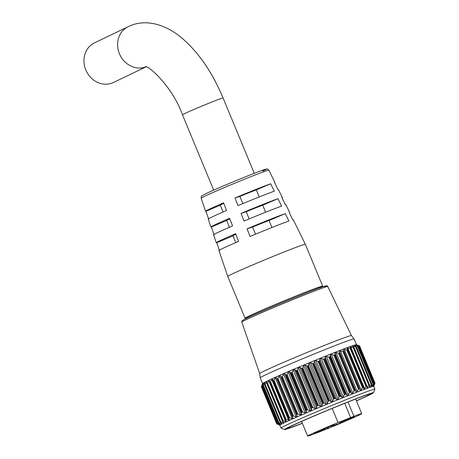 <?xml version="1.0" encoding="UTF-8"?>
<svg xmlns="http://www.w3.org/2000/svg" width="459" height="459" viewBox="0 0 459 459"><rect width="100%" height="100%" fill="white"/><g stroke="black" fill="none" stroke-linecap="round" stroke-linejoin="round"><path stroke-width="0.69" d="M371.526 386.197L371.945 386.065L371.526 386.197L371.733 384.04L356.333 346.855L354.721 345.61L355.134 345.484L354.721 345.61M372.972 385.767L373.454 383.5L358.054 346.315L356.167 345.185M373.815 385.594L374.561 383.225L359.156 346.04L357.004 345.013M373.999 385.738L375.026 383.213A53.21 1.492 -22.5 0 1 375.026 383.213L374.814 383.638L359.156 345.834L357.148 345.076M352.346 393.656L354.147 390.953L338.484 353.143L335.305 352.523L334.909 352.988L335.081 354.48L350.745 392.29L351.72 393.57L352.346 393.656M356.781 391.906L358.513 389.261L342.85 351.451L339.758 350.808L339.339 351.261L339.723 352.661L355.381 390.471L356.144 391.843L356.781 391.906M359.644 388.825L359.208 388.618L360.195 390.305L360.808 390.322L362.461 387.757L346.797 349.947L343.814 349.288L343.378 349.706L343.802 351.433A53.21 1.492 157.5 0 0 343.716 351.468L359.122 388.653A53.21 1.492 -22.5 0 1 359.208 388.618L343.802 351.433L343.98 351.02M363.459 387.379L363.109 387.132L363.786 388.928L364.389 388.928L365.926 386.461L350.269 348.656L347.423 347.979L346.981 348.347L347.71 349.953A53.21 1.492 157.5 0 0 347.629 349.982L363.035 387.161A53.21 1.492 -22.5 0 1 363.109 387.132L347.802 349.569M366.793 386.145L366.907 387.786L367.464 387.746L368.875 385.399L353.218 347.589L350.544 346.901L350.097 347.205L351.124 348.685A53.21 1.492 157.5 0 0 351.06 348.708L366.46 385.893A53.21 1.492 -22.5 0 1 366.529 385.864L351.129 348.341M369.593 385.147L369.495 386.868L369.994 386.776L371.268 384.573L355.61 346.769L353.132 346.069L352.684 346.287L354.009 347.647A53.21 1.492 157.5 0 0 353.958 347.664L369.363 384.849A53.21 1.492 -22.5 0 1 369.415 384.831L353.929 347.337M277.253 424.139L276.737 423.886A53.21 1.492 -22.5 0 1 276.737 423.881L277.161 424.099M261.504 386.289L261.332 386.702A53.21 1.492 157.5 0 0 261.332 386.702L261.544 386.22L277.207 424.03L279.577 424.879L277.213 423.502A53.21 1.492 -22.5 0 1 277.23 423.496L261.831 386.312A53.21 1.492 157.5 0 0 261.814 386.323L277.557 423.755M261.9 385.944L262.588 383.862L261.544 386.22M261.831 386.312L262.118 385.807L277.775 423.611L280.38 424.409L278.332 422.865A53.21 1.492 -22.5 0 1 278.361 422.848L262.955 385.663A53.21 1.492 157.5 0 0 262.927 385.68L278.584 423.146M262.927 385.342L263.363 383.322L262.118 385.807M262.955 385.663L263.317 385.13L278.974 422.934L281.792 423.674L280.065 421.97A53.21 1.492 -22.5 0 1 280.105 421.947L264.705 384.762A53.21 1.492 157.5 0 0 264.665 384.785L280.231 422.291M281.792 423.674L281.671 423.376M264.573 384.481L264.757 382.548L263.317 385.13M264.705 384.762L265.13 384.206L280.788 422.016L283.794 422.687L282.394 420.84A53.21 1.492 -22.5 0 1 282.451 420.811L267.046 383.626A53.21 1.492 157.5 0 0 266.995 383.655L282.474 421.196M283.794 422.687L283.714 422.366M266.817 383.385L266.748 381.544L265.13 384.206M267.046 383.626L267.534 383.047L283.192 420.851L286.364 421.465L285.297 419.48A53.21 1.492 -22.5 0 1 285.36 419.451L269.961 382.267A53.21 1.492 157.5 0 0 269.892 382.295L285.286 419.876M286.364 421.465L286.318 421.132M269.622 382.066L269.324 380.322L267.534 383.047M269.961 382.267L270.494 381.664L286.152 419.474L289.463 420.014L288.722 417.914A53.21 1.492 -22.5 0 1 288.797 417.879L273.398 380.695A53.21 1.492 157.5 0 0 273.323 380.729L288.625 418.344M289.463 420.014L289.445 419.692M272.967 380.54L272.434 378.904L270.494 381.664M293.054 418.356L276.243 377.482L275.308 377.906L273.971 380.081L289.635 417.891L292.119 418.488L293.054 418.069M297.093 416.52L296.721 414.741L281.063 376.937L280.122 375.542L279.25 376.151L277.924 378.319L293.588 416.124L296.061 416.732L297.093 416.52M301.517 414.517L301.368 412.721L285.71 374.911L284.591 373.649L283.593 374.246L282.302 376.391L297.966 414.202L300.404 414.827L301.517 414.517M306.285 412.389L306.337 410.581L290.679 372.771L289.405 371.641L288.281 372.22L287.047 374.332L302.705 412.142L305.086 412.802L306.285 412.389M311.317 410.151L311.563 408.355L295.906 370.545L294.5 369.547L293.244 370.092L292.09 372.169L307.754 409.973L310.054 410.673L311.317 410.151L294.512 369.552M315.339 408.51L316.544 407.931L316.98 406.066L301.316 368.261L299.733 367.343L298.476 367.802L297.375 369.925L313.038 407.73L315.339 408.51M320.784 406.307L321.897 405.687L322.511 403.754L306.847 365.949L305.086 365.1L303.869 365.462L302.831 367.625L318.489 405.435L320.784 406.307M326.292 404.081L327.307 403.438L328.087 401.447L312.424 363.637L310.502 362.857L309.332 363.126L308.379 365.312L324.043 403.122L326.292 404.081M331.8 401.86L332.712 401.212L333.636 399.169L317.978 361.359L315.907 360.631L314.799 360.826L313.956 363.006L329.619 400.816L331.8 401.86M337.222 399.686L338.042 399.043L339.086 396.949L323.429 359.145L321.231 358.462L320.198 358.582L319.487 360.745L335.145 398.55L337.222 399.686M342.506 397.574L344.37 394.826L328.707 357.016L325.465 356.436L324.897 358.548L340.561 396.358L342.506 397.574M347.566 395.555L349.408 392.818L333.75 355.008L330.52 354.405L330.119 356.454L345.782 394.258L347.566 395.555M374.016 385.738L373.741 386.398A50.8 1.423 157.5 0 0 337.193 400.019A50.8 1.423 157.5 0 0 284.7 422.561A50.8 1.423 157.5 0 0 279.864 425.258L281.023 428.058A50.8 1.423 -22.5 0 1 285.859 425.355A50.8 1.423 -22.5 0 1 338.352 402.813A50.8 1.423 -22.5 0 1 374.894 389.175A50.8 1.423 -22.5 0 1 374.888 389.215L373.419 392.766A48.086 1.348 157.5 0 0 339.442 405.383A48.086 1.348 157.5 0 0 289.153 426.968A48.086 1.348 157.5 0 0 284.603 429.549A48.086 1.348 157.5 0 0 302.361 423.313M374.974 383.374L359.626 346.029A53.21 1.492 157.5 0 0 359.621 346.029L359.483 345.977M373.867 385.445L374.814 383.638M374.538 383.443L374.561 383.225A53.21 1.492 -22.5 0 0 374.544 383.225L374.257 383.69L358.594 345.879L356.545 345.392M373.087 385.336L373.242 385.698L374.257 383.69M373.483 383.776L373.454 383.5A53.21 1.492 -22.5 0 0 373.425 383.506L373.069 383.999L357.412 346.195L355.134 345.484L355.364 346.046M371.664 385.388L371.945 386.065L373.069 383.999M371.824 384.378L371.733 384.04A53.21 1.492 -22.5 0 0 371.692 384.051L371.268 384.573M369.495 386.868L369.994 386.776M369.363 384.849L368.875 385.399M366.907 387.786L367.464 387.746M366.46 385.893L365.926 386.461M363.035 387.161L362.461 387.757M359.122 388.653L358.513 389.261M355.381 390.471L354.87 390.293L339.465 353.114A53.21 1.492 157.5 0 0 339.373 353.149L354.773 390.334A53.21 1.492 -22.5 0 1 354.87 390.293M354.773 390.334L354.147 390.953M350.745 392.29L350.154 392.147L334.749 354.962A53.21 1.492 157.5 0 0 334.651 355.002L350.051 392.187A53.21 1.492 -22.5 0 1 350.154 392.147M350.051 392.187L349.408 392.818M345.782 394.258L345.122 394.149L329.717 356.964A53.21 1.492 157.5 0 0 329.614 357.004L345.013 394.189A53.21 1.492 -22.5 0 1 345.122 394.149M345.013 394.189L344.37 394.826M340.561 396.358L339.838 396.272L324.438 359.087A53.21 1.492 157.5 0 0 324.324 359.133L339.729 396.318A53.21 1.492 -22.5 0 1 339.838 396.272M339.729 396.318L339.086 396.949M335.145 398.55L334.376 398.492L318.971 361.308A53.21 1.492 157.5 0 0 318.856 361.353L334.261 398.538A53.21 1.492 -22.5 0 1 334.376 398.492M334.261 398.538L333.636 399.169M329.619 400.816L328.799 400.776L313.399 363.591A53.21 1.492 157.5 0 0 313.279 363.643L328.684 400.822A53.21 1.492 -22.5 0 1 328.799 400.776M328.684 400.822L328.087 401.447M324.043 403.122L323.188 403.1L307.782 365.915A53.21 1.492 157.5 0 0 307.668 365.961L323.073 403.145A53.21 1.492 -22.5 0 1 323.188 403.1M323.073 403.145L322.511 403.754M318.489 405.435L317.605 405.429L302.206 368.244A53.21 1.492 157.5 0 0 302.091 368.29L317.496 405.475A53.21 1.492 -22.5 0 1 317.605 405.429M317.496 405.475L316.98 406.066M313.038 407.73L312.137 407.735L296.738 370.551A53.21 1.492 157.5 0 0 296.623 370.597L312.028 407.781A53.21 1.492 -22.5 0 1 312.137 407.735M312.028 407.781L311.563 408.355M307.754 409.973L306.847 409.985L291.442 372.8A53.21 1.492 157.5 0 0 291.339 372.846L306.738 410.03A53.21 1.492 -22.5 0 1 306.847 409.985M306.738 410.03L306.337 410.581M302.705 412.142L301.804 412.153L286.399 374.969A53.21 1.492 157.5 0 0 286.301 375.014L301.701 412.193A53.21 1.492 -22.5 0 1 301.804 412.153M301.701 412.193L301.368 412.721M297.966 414.202L297.071 414.207L281.671 377.023A53.21 1.492 157.5 0 0 281.579 377.069L296.979 414.248A53.21 1.492 -22.5 0 1 297.071 414.207M296.979 414.248L296.721 414.741M293.588 416.124L292.722 416.129L277.316 378.945A53.21 1.492 157.5 0 0 277.23 378.979L292.635 416.164A53.21 1.492 -22.5 0 1 292.722 416.129M292.635 416.164L292.458 416.629L292.635 416.164M289.635 417.891L288.797 417.879M286.152 419.474L285.36 419.451M283.192 420.851L282.451 420.811M261.441 386.444L262.623 383.586A50.8 1.423 -22.5 0 1 267.459 380.93A50.8 1.423 -22.5 0 1 319.303 358.645A50.8 1.423 -22.5 0 1 356.459 344.715L359.368 345.92M273.398 380.695L273.971 380.081M276.794 378.818L277.23 378.979L276.794 378.818L292.458 416.629M277.316 378.945L277.924 378.319M281.063 376.937L281.579 377.069M281.671 377.023L282.302 376.391M285.71 374.911L286.301 375.014M286.399 374.969L287.047 374.332M290.679 372.771L291.339 372.846M291.442 372.8L292.09 372.169M295.906 370.545L296.623 370.597M296.738 370.551L297.375 369.925M301.316 368.261L302.091 368.29M302.206 368.244L302.831 367.625M306.847 365.949L307.668 365.961M307.782 365.915L308.379 365.312M312.424 363.637L313.279 363.643M313.399 363.591L313.956 363.006M317.978 361.359L318.856 361.353M318.971 361.308L319.487 360.745M323.429 359.145L324.324 359.133M324.438 359.087L324.897 358.548M328.707 357.016L329.614 357.004M329.717 356.964L330.119 356.454M333.75 355.008L334.651 355.002M334.749 354.962L335.081 354.48M338.484 353.143L339.373 353.149M339.465 353.114L339.723 352.661M342.85 351.451L343.716 351.468M346.797 349.947L347.629 349.982M347.423 347.979L346.981 348.347M350.269 348.656L351.06 348.708M350.544 346.901L350.097 347.205M353.218 347.589L353.958 347.664M353.132 346.069L352.684 346.287M355.61 346.769L356.293 346.866L371.692 384.051M357.412 346.195L358.026 346.327L373.425 383.506M358.594 345.879L359.139 346.046L374.544 383.225M359.156 345.834L359.621 346.029L375.02 383.213L359.626 346.029L359.156 345.834M356.448 400.908A48.086 1.348 157.5 0 0 368.847 395.279A48.086 1.348 157.5 0 0 373.419 392.766M302.32 423.209A45.08 1.262 -22.5 0 1 287.351 428.333A45.08 1.262 -22.5 0 1 291.643 425.981A45.08 1.262 -22.5 0 1 337.646 406.204A45.08 1.262 -22.5 0 1 370.614 393.845A45.08 1.262 -22.5 0 1 366.357 396.266A45.08 1.262 -22.5 0 1 356.408 400.81M327.737 286.531A46.514 1.302 157.5 0 0 294.242 299.038A46.514 1.302 157.5 0 0 246.219 319.659A46.514 1.302 157.5 0 0 241.79 322.132L241.985 320.927C242.983 320.376 239.77 321.725 246.735 318.207C261.32 311.053 316.549 288.361 324.72 286.175C326.601 285.538 327.606 285.659 327.737 286.531L351.445 335.581A49.652 1.388 157.5 0 0 351.445 335.575A49.652 1.388 157.5 0 0 315.562 348.989A49.652 1.388 157.5 0 0 264.436 370.947A49.652 1.388 157.5 0 0 259.708 373.574A49.652 1.388 157.5 0 0 259.708 373.586M351.445 335.575L354.084 338.937A50.8 1.423 157.5 0 0 354.084 338.937A50.8 1.423 157.5 0 0 317.364 352.661A50.8 1.423 157.5 0 0 265.055 375.129A50.8 1.423 157.5 0 0 260.219 377.82A50.8 1.423 157.5 0 0 260.219 377.832L262.611 383.609M284.603 429.549L281.057 428.086A50.8 1.423 -22.5 0 1 281.023 428.058M280.788 422.016L280.105 421.947M278.974 422.934L278.361 422.848M277.775 423.611L277.23 423.496M277.207 424.03L276.737 423.881L261.337 386.696L276.737 423.886L261.332 386.702M277.27 424.185L276.869 423.967L277.27 424.185M145.864 66.922L113.499 82.471A21.963 19.576 -115.7 0 1 85.787 69.911A21.963 19.576 -115.7 0 1 94.479 42.876L128.124 26.714A21.963 19.576 -115.7 0 1 128.394 26.588M216.292 242.748L213.59 234.824A39.153 1.096 157.5 0 1 217.319 232.747A39.153 1.096 157.5 0 1 232.575 225.914L229.586 218.254A38.619 1.084 157.5 0 0 214.611 224.967A38.619 1.084 157.5 0 0 210.933 227.016L208.237 219.092A38.08 1.067 157.5 0 1 211.863 217.073A38.08 1.067 157.5 0 1 226.557 210.486L223.567 202.832A37.546 1.05 157.5 0 0 209.155 209.293A37.546 1.05 157.5 0 0 205.58 211.283L201.14 198.236A36.657 1.027 157.5 0 1 204.628 196.291A36.657 1.027 157.5 0 1 242.478 180.037A36.657 1.027 157.5 0 1 268.876 170.18L274.958 182.544A37.546 1.05 157.5 0 0 274.562 182.556L278.183 189.957A38.08 1.067 157.5 0 1 278.602 189.946L282.296 197.456A38.619 1.084 157.5 0 0 281.86 197.473L285.487 204.875A39.153 1.096 157.5 0 1 285.94 204.857L289.635 212.368A39.692 1.113 157.5 0 0 289.159 212.391L292.785 219.792A40.226 1.125 157.5 0 1 293.278 219.769L305.35 244.303A41.993 1.176 157.5 0 0 275.107 255.588A41.993 1.176 157.5 0 0 231.755 274.212A41.993 1.176 157.5 0 0 227.756 276.438L218.949 250.557A40.226 1.125 157.5 0 1 222.776 248.422A40.226 1.125 157.5 0 1 238.6 241.336L235.61 233.683A39.692 1.113 157.5 0 0 220.068 240.642A39.692 1.113 157.5 0 0 216.292 242.748A39.692 1.113 157.5 0 0 216.768 242.736L233 235.84L235.783 242.559L233 235.834A21.613 0.608 -22.5 0 1 232.994 235.834A21.613 0.608 -22.5 0 1 235.054 234.681A21.613 0.608 -22.5 0 1 235.857 234.302M210.933 227.016A38.619 1.084 157.5 0 0 211.375 227.01L226.648 220.515L229.448 227.268L226.648 220.515A21.613 0.608 -22.5 0 1 226.648 220.509A21.613 0.608 -22.5 0 1 228.708 219.362A21.613 0.608 -22.5 0 1 229.816 218.84M205.58 211.283A37.546 1.05 157.5 0 0 205.976 211.283L220.303 205.19L223.114 211.983L220.303 205.19A21.613 0.608 -22.5 0 1 222.357 204.037A21.613 0.608 -22.5 0 1 223.774 203.371M343.389 421.121L354.388 416.646L343.389 421.121M333.464 425.791L344.468 421.322L333.464 425.791M314.392 433.376L325.397 428.907L314.392 433.376M322.063 429.595L333.068 425.126L322.063 429.595M321.093 287.156A41.993 1.176 157.5 0 0 322.671 286.123A41.993 1.176 157.5 0 0 292.469 297.398A41.993 1.176 157.5 0 0 249.082 316.033A41.993 1.176 157.5 0 0 245.083 318.265A41.993 1.176 157.5 0 0 246.925 317.875M321.18 287.357L320.961 286.835A40.14 1.125 157.5 0 0 292.09 297.61A40.14 1.125 157.5 0 0 250.614 315.425A40.14 1.125 157.5 0 0 246.793 317.553L247.011 318.076M332.196 408.435L338.054 422.573A29.273 0.82 157.5 0 0 310.427 434.495A29.273 0.82 157.5 0 0 307.639 436.05A29.273 0.82 157.5 0 0 328.696 428.19A29.273 0.82 157.5 0 0 358.938 415.2A29.273 0.82 157.5 0 0 361.726 413.645A29.273 0.82 157.5 0 0 353.918 416.267L348.025 402.032M285.274 213.619L288.895 221.026A40.226 1.125 157.5 0 0 250.046 236.471L247.057 228.817A39.692 1.113 157.5 0 1 285.274 213.619L269.043 220.521A21.613 0.608 -22.5 0 0 252.565 227.073L247.057 228.817M277.976 198.701L281.596 206.108A39.153 1.096 157.5 0 0 244.022 221.049L241.032 213.395A38.619 1.084 157.5 0 1 277.976 198.701L262.697 205.196A21.613 0.608 -22.5 0 0 246.219 211.748L241.032 213.395M270.678 183.784L274.298 191.191A38.08 1.067 157.5 0 0 237.997 205.626L235.008 197.967A37.546 1.05 157.5 0 1 270.678 183.784L256.351 189.871A21.613 0.608 -22.5 0 0 239.873 196.429L235.008 197.967M338.054 422.573L353.918 416.267M340.681 422.383L342.322 421.614L340.676 422.372M336.143 424.564L334.095 425.378L336.2 424.489M336.768 424.248L336.344 424.38M328.598 427.478L327.089 428.201L328.598 427.478M333.848 425.028L330.669 426.394L333.446 425.149M333.641 425.068L334.158 424.873M227.756 276.438A41.993 1.176 157.5 0 0 227.762 276.444L245.083 318.265M216.768 242.736L219.442 250.539M211.375 227.01L214.049 234.813M205.976 211.283L208.656 219.086M344.738 403.346L350.722 417.799M242.845 203.607L239.873 196.429M259.272 196.928L256.351 189.871M249.18 218.897L246.219 211.748M265.606 212.219L262.697 205.196M255.514 234.193L252.565 227.073M271.94 227.509L269.043 220.521M339.838 422.705L341.582 421.947L339.832 422.693M336.04 352.546L352.851 393.128M340.377 350.854L357.188 391.441M344.313 349.351L361.124 389.932M347.802 348.042L364.607 388.624M350.791 346.952L367.596 387.539M353.246 346.097L353.665 347.113M369.575 385.52L370.052 386.679M280.294 375.691L297.105 416.273M284.729 373.752L301.534 414.339M289.486 371.698L306.296 412.28M299.733 367.343L316.544 407.931M305.086 365.1L321.897 405.687M310.502 362.857L327.307 403.438M315.907 360.631L332.712 401.212M321.231 358.462L338.042 399.043M326.406 356.368L343.217 396.955M331.364 354.388L348.174 394.975M246.799 318.179A45.28 1.268 -22.5 0 1 298.998 295.9A45.28 1.268 -22.5 0 1 324.76 286.875M330.159 354.87L346.97 395.451M325.138 356.878L341.949 397.46M319.917 358.99L336.728 399.577M314.57 361.176L331.381 401.763M309.154 363.413L325.965 403.995M303.749 365.662L320.56 406.244M298.419 367.9L315.23 408.481M293.244 370.092L310.054 410.673M288.281 372.22L305.086 412.802M283.593 374.246L300.404 414.827M279.25 376.151L296.061 416.732M275.308 377.906L292.119 418.488M288.568 418.195L273.025 380.677M271.814 379.484L288.619 420.071M285.177 419.618L269.72 382.301M268.813 380.878L285.624 421.46M266.346 382.054L266.822 383.208M282.612 421.328L283.157 422.636M264.447 383.007L264.711 383.649M280.937 422.825L281.258 423.588M263.139 383.724L263.271 384.051M279.772 423.881L279.944 424.305M347.87 349.735L363.385 387.201M343.998 351.055L359.626 388.79L343.986 351.037M339.339 351.261L356.144 391.843M334.909 352.988L351.72 393.57M145.222 66.773C146.857 64.094 172.079 85.517 182.481 114.796A21.963 0.614 -22.5 0 1 184.57 113.631A21.963 0.614 -22.5 0 1 211.748 102.082A21.963 0.614 -22.5 0 1 223.063 97.985L254.275 173.336M145.773 66.899A21.963 19.576 -115.7 0 1 119.432 53.749A21.963 19.576 -115.7 0 1 128.124 26.714L130.591 25.635C145.187 19.404 164.15 23.524 180.961 37.254C198.219 51.815 212.253 72.057 223.063 97.985M205.592 193.836A34.603 0.97 -22.5 0 1 248.411 175.636A34.603 0.97 -22.5 0 1 262.95 171.029M354.09 338.949L356.482 344.726M373.735 386.38L374.894 389.175M241.79 322.132L259.708 373.58L260.219 377.82M279.875 425.281L279.273 425.034M272.99 380.614L288.585 418.269M269.657 382.215L285.2 419.738M266.84 383.604L282.331 421.012M264.568 384.757L280.03 422.073M262.881 385.669L278.315 422.917M261.802 386.317L277.213 423.525M359.162 346.034L374.573 383.231M358.072 346.281L373.5 383.523M356.373 346.78L371.824 384.08M354.078 347.515L369.564 384.9M351.227 348.479L366.758 385.973M347.847 349.655L363.43 387.281M268.876 170.18C267.637 169.01 266.891 168.625 266.627 169.015L260.144 171.104C247.263 175.803 214.881 189.297 205.489 193.882C199.074 197.548 202.178 194.977 201.14 198.236M305.35 244.303L322.671 286.123M301.586 421.437L307.639 436.05M355.673 399.032L361.726 413.645M182.481 114.796L213.693 190.141"/></g></svg>
